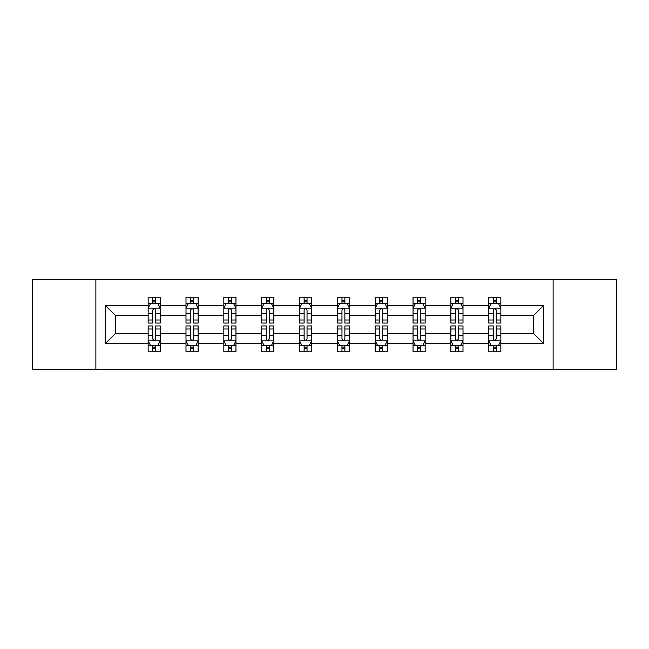 <?xml version="1.0" encoding="UTF-8"?>
<svg xmlns="http://www.w3.org/2000/svg" width="649" height="649" viewBox="0 0 649 649"><rect width="100%" height="100%" fill="white"/><g stroke="black" fill="none" stroke-linecap="round" stroke-linejoin="round"><path stroke-width="0.97" d="M553.118 369.378L616.55 369.378L616.55 279.622L553.118 279.622L553.118 369.378L95.882 369.378L95.882 279.622L32.45 279.622L32.45 369.378L95.882 369.378M500.85 343.662L500.85 333.472L533.592 333.472L543.781 343.662L500.85 343.662L500.85 351.79L496.234 351.79L496.234 345.601M553.118 279.622L95.882 279.622M488.721 343.662L463.005 343.662L463.005 333.472L488.721 333.472L488.721 351.79L500.85 351.79L500.85 345.309L498.562 345.309M463.005 343.662L463.005 351.79L458.397 351.79L458.397 345.601M450.877 343.662L425.168 343.662L425.168 333.472L450.877 333.472L450.877 351.79L463.005 351.79L463.005 345.309L460.725 345.309M425.168 343.662L425.168 351.79L420.56 351.79L420.56 345.601M413.04 343.662L387.323 343.662L387.323 333.472L413.04 333.472L413.04 351.79L425.168 351.79L425.168 345.309L422.888 345.309M387.323 343.662L387.323 351.79L382.715 351.79L382.715 345.601M375.195 343.662L349.487 343.662L349.487 333.472L375.195 333.472L375.195 351.79L387.323 351.79L387.323 345.309L385.044 345.309M349.487 343.662L349.487 351.79L344.879 351.79L344.879 345.601M337.358 343.662L311.642 343.662L311.642 333.472L337.358 333.472L337.358 351.79L349.487 351.79L349.487 345.309L347.207 345.309M311.642 343.662L311.642 351.79L307.034 351.79L307.034 345.601M299.514 343.662L273.805 343.662L273.805 333.472L299.514 333.472L299.514 351.79L311.642 351.79L311.642 345.309L309.362 345.309M273.805 343.662L273.805 351.79L269.197 351.79L269.197 345.601M261.677 343.662L235.96 343.662L235.96 333.472L261.677 333.472L261.677 351.79L273.805 351.79L273.805 345.309L271.525 345.309M235.96 343.662L235.96 351.79L231.352 351.79L231.352 345.601M223.832 343.662L198.123 343.662L198.123 333.472L223.832 333.472L223.832 351.79L235.96 351.79L235.96 345.309L233.681 345.309M198.123 343.662L198.123 351.79L193.516 351.79L193.516 345.601M185.995 343.662L160.279 343.662L160.279 333.472L185.995 333.472L185.995 351.79L198.123 351.79L198.123 345.309L195.844 345.309M160.279 343.662L160.279 351.79L155.671 351.79L155.671 345.601M148.15 343.662L105.219 343.662L105.219 305.338L148.15 305.338L148.15 315.528L115.408 315.528L115.408 333.472L148.15 333.472L148.15 351.79L160.279 351.79L160.279 345.309L157.999 345.309M150.438 303.691L148.15 303.691L148.15 297.21L148.15 305.338M152.766 303.399L152.766 297.21L148.15 297.21L160.279 297.21L160.279 305.338L185.995 305.338L185.995 297.21L198.123 297.21L198.123 305.338L223.832 305.338L223.832 297.21L235.96 297.21L235.96 305.338L261.677 305.338L261.677 297.21L273.805 297.21L273.805 305.338L299.514 305.338L299.514 297.21L311.642 297.21L311.642 305.338L337.358 305.338L337.358 297.21L349.487 297.21L349.487 305.338L375.195 305.338L375.195 297.21L387.323 297.21L387.323 305.338L413.04 305.338L413.04 297.21L425.168 297.21L425.168 305.338L450.877 305.338L450.877 297.21L463.005 297.21L463.005 305.338L488.721 305.338L488.721 297.21L500.85 297.21L500.85 305.338L543.781 305.338L543.781 343.662M488.721 305.338L488.721 315.528L463.005 315.528L463.005 305.338M450.877 305.338L450.877 315.528L425.168 315.528L425.168 305.338M413.04 305.338L413.04 315.528L387.323 315.528L387.323 305.338M375.195 305.338L375.195 315.528L349.487 315.528L349.487 305.338M337.358 305.338L337.358 315.528L311.642 315.528L311.642 305.338M299.514 305.338L299.514 315.528L273.805 315.528L273.805 305.338M261.677 305.338L261.677 315.528L235.96 315.528L235.96 305.338M223.832 305.338L223.832 315.528L198.123 315.528L198.123 305.338M185.995 305.338L185.995 315.528L160.279 315.528L160.279 305.338M105.219 305.338L115.408 315.528M533.592 333.472L533.592 315.528L500.85 315.528L500.85 305.338M493.329 303.278L496.234 303.278M455.484 303.278L458.397 303.278M417.648 303.278L420.56 303.278M379.803 303.278L382.715 303.278M341.966 303.278L344.879 303.278M304.121 303.278L307.034 303.278M266.285 303.278L269.197 303.278M228.44 303.278L231.352 303.278M190.603 303.278L193.516 303.278M152.766 303.278L155.671 303.278M152.766 345.722L155.671 345.722M190.603 345.722L193.516 345.722M228.44 345.722L231.352 345.722M266.285 345.722L269.197 345.722M304.121 345.722L307.034 345.722M341.966 345.722L344.879 345.722M379.803 345.722L382.715 345.722M417.648 345.722L420.56 345.722M455.484 345.722L458.397 345.722M493.329 345.722L496.234 345.722M115.408 333.472L105.219 343.662M543.781 305.338L533.592 315.528M155.671 300.365L152.766 300.365M148.15 320.006L148.15 323.048L152.766 323.048L152.766 320.006L148.15 320.006L148.15 315.528M160.279 315.528L160.279 323.048L155.671 323.048L155.671 310.068C154.705 308.202 153.732 308.202 152.766 310.068L152.766 320.006M157.999 303.691L160.279 303.691L160.279 297.21L155.671 297.21L155.671 303.399M160.279 308.251L157.853 303.399L150.576 303.399L148.15 308.251M152.766 348.635L155.671 348.635M160.279 328.994L160.279 325.952L155.671 325.952L155.671 328.994L160.279 328.994L160.279 333.472M148.15 333.472L148.15 325.952L152.766 325.952L152.766 338.932C153.732 340.798 154.705 340.798 155.671 338.932L155.671 328.994M150.438 345.309L148.15 345.309L148.15 351.79L152.766 351.79L152.766 345.601M148.15 340.749L150.576 345.601L157.853 345.601L160.279 340.749M193.516 300.365L190.603 300.365M188.275 303.691L185.995 303.691L185.995 297.21L190.603 297.21L190.603 303.399M185.995 320.006L185.995 323.048L190.603 323.048L190.603 320.006L185.995 320.006L185.995 315.528M198.123 315.528L198.123 323.048L193.516 323.048L193.516 310.068C192.542 308.202 191.577 308.202 190.603 310.068L190.603 320.006M195.844 303.691L198.123 303.691L198.123 297.21L193.516 297.21L193.516 303.399M198.123 308.251L195.698 303.399L188.421 303.399L185.995 308.251M231.352 300.365L228.44 300.365M226.112 303.691L223.832 303.691L223.832 297.21L228.44 297.21L228.44 303.399M223.832 320.006L223.832 323.048L228.44 323.048L228.44 320.006L223.832 320.006L223.832 315.528M235.96 315.528L235.96 323.048L231.352 323.048L231.352 310.068C230.387 308.202 229.413 308.202 228.44 310.068L228.44 320.006M233.681 303.691L235.96 303.691L235.96 297.21L231.352 297.21L231.352 303.399M235.96 308.251L233.535 303.399L226.258 303.399L223.832 308.251M190.603 348.635L193.516 348.635M198.123 328.994L198.123 325.952L193.516 325.952L193.516 328.994L198.123 328.994L198.123 333.472M185.995 333.472L185.995 325.952L190.603 325.952L190.603 338.932C191.569 340.798 192.542 340.798 193.516 338.932L193.516 328.994M188.275 345.309L185.995 345.309L185.995 351.79L190.603 351.79L190.603 345.601M185.995 340.749L188.421 345.601L195.698 345.601L198.123 340.749M228.44 348.635L231.352 348.635M235.96 328.994L235.96 325.952L231.352 325.952L231.352 328.994L235.96 328.994L235.96 333.472M223.832 333.472L223.832 325.952L228.44 325.952L228.44 338.932C229.413 340.798 230.387 340.798 231.352 338.932L231.352 328.994M226.112 345.309L223.832 345.309L223.832 351.79L228.44 351.79L228.44 345.601M223.832 340.749L226.258 345.601L233.535 345.601L235.96 340.749M269.197 300.365L266.285 300.365M263.956 303.691L261.677 303.691L261.677 297.21L266.285 297.21L266.285 303.399M261.677 320.006L261.677 323.048L266.285 323.048L266.285 320.006L261.677 320.006L261.677 315.528M273.805 315.528L273.805 323.048L269.197 323.048L269.197 310.068C268.224 308.202 267.258 308.202 266.285 310.068L266.285 320.006M271.525 303.691L273.805 303.691L273.805 297.21L269.197 297.21L269.197 303.399M273.805 308.251L271.379 303.399L264.102 303.399L261.677 308.251M266.285 348.635L269.197 348.635M273.805 328.994L273.805 325.952L269.197 325.952L269.197 328.994L273.805 328.994L273.805 333.472M261.677 333.472L261.677 325.952L266.285 325.952L266.285 338.932C267.25 340.798 268.224 340.798 269.197 338.932L269.197 328.994M263.956 345.309L261.677 345.309L261.677 351.79L266.285 351.79L266.285 345.601M261.677 340.749L264.102 345.601L271.379 345.601L273.805 340.749M307.034 300.365L304.121 300.365M301.793 303.691L299.514 303.691L299.514 297.21L304.121 297.21L304.121 303.399M299.514 320.006L299.514 323.048L304.121 323.048L304.121 320.006L299.514 320.006L299.514 315.528M311.642 315.528L311.642 323.048L307.034 323.048L307.034 310.068C306.068 308.202 305.095 308.202 304.121 310.068L304.121 320.006M309.362 303.691L311.642 303.691L311.642 297.21L307.034 297.21L307.034 303.399M311.642 308.251L309.216 303.399L301.939 303.399L299.514 308.251M304.121 348.635L307.034 348.635M311.642 328.994L311.642 325.952L307.034 325.952L307.034 328.994L311.642 328.994L311.642 333.472M299.514 333.472L299.514 325.952L304.121 325.952L304.121 338.932C305.095 340.798 306.06 340.798 307.034 338.932L307.034 328.994M301.793 345.309L299.514 345.309L299.514 351.79L304.121 351.79L304.121 345.601M299.514 340.749L301.939 345.601L309.216 345.601L311.642 340.749M344.879 300.365L341.966 300.365M339.638 303.691L337.358 303.691L337.358 297.21L341.966 297.21L341.966 303.399M337.358 320.006L337.358 323.048L341.966 323.048L341.966 320.006L337.358 320.006L337.358 315.528M349.487 315.528L349.487 323.048L344.879 323.048L344.879 310.068C343.905 308.202 342.94 308.202 341.966 310.068L341.966 320.006M347.207 303.691L349.487 303.691L349.487 297.21L344.879 297.21L344.879 303.399M349.487 308.251L347.061 303.399L339.784 303.399L337.358 308.251M341.966 348.635L344.879 348.635M349.487 328.994L349.487 325.952L344.879 325.952L344.879 328.994L349.487 328.994L349.487 333.472M337.358 333.472L337.358 325.952L341.966 325.952L341.966 338.932C342.932 340.798 343.905 340.798 344.879 338.932L344.879 328.994M339.638 345.309L337.358 345.309L337.358 351.79L341.966 351.79L341.966 345.601M337.358 340.749L339.784 345.601L347.061 345.601L349.487 340.749M382.715 300.365L379.803 300.365M377.475 303.691L375.195 303.691L375.195 297.21L379.803 297.21L379.803 303.399M375.195 320.006L375.195 323.048L379.803 323.048L379.803 320.006L375.195 320.006L375.195 315.528M387.323 315.528L387.323 323.048L382.715 323.048L382.715 310.068C381.75 308.202 380.776 308.202 379.803 310.068L379.803 320.006M385.044 303.691L387.323 303.691L387.323 297.21L382.715 297.21L382.715 303.399M387.323 308.251L384.898 303.399L377.621 303.399L375.195 308.251M379.803 348.635L382.715 348.635M387.323 328.994L387.323 325.952L382.715 325.952L382.715 328.994L387.323 328.994L387.323 333.472M375.195 333.472L375.195 325.952L379.803 325.952L379.803 338.932C380.776 340.798 381.742 340.798 382.715 338.932L382.715 328.994M377.475 345.309L375.195 345.309L375.195 351.79L379.803 351.79L379.803 345.601M375.195 340.749L377.621 345.601L384.898 345.601L387.323 340.749M420.56 300.365L417.648 300.365M415.319 303.691L413.04 303.691L413.04 297.21L417.648 297.21L417.648 303.399M413.04 320.006L413.04 323.048L417.648 323.048L417.648 320.006L413.04 320.006L413.04 315.528M425.168 315.528L425.168 323.048L420.56 323.048L420.56 310.068C419.587 308.202 418.613 308.202 417.648 310.068L417.648 320.006M422.888 303.691L425.168 303.691L425.168 297.21L420.56 297.21L420.56 303.399M425.168 308.251L422.742 303.399L415.465 303.399L413.04 308.251M417.648 348.635L420.56 348.635M425.168 328.994L425.168 325.952L420.56 325.952L420.56 328.994L425.168 328.994L425.168 333.472M413.04 333.472L413.04 325.952L417.648 325.952L417.648 338.932C418.613 340.798 419.587 340.798 420.56 338.932L420.56 328.994M415.319 345.309L413.04 345.309L413.04 351.79L417.648 351.79L417.648 345.601M413.04 340.749L415.465 345.601L422.742 345.601L425.168 340.749M458.397 300.365L455.484 300.365M453.156 303.691L450.877 303.691L450.877 297.21L455.484 297.21L455.484 303.399M450.877 320.006L450.877 323.048L455.484 323.048L455.484 320.006L450.877 320.006L450.877 315.528M463.005 315.528L463.005 323.048L458.397 323.048L458.397 310.068C457.431 308.202 456.458 308.202 455.484 310.068L455.484 320.006M460.725 303.691L463.005 303.691L463.005 297.21L458.397 297.21L458.397 303.399M463.005 308.251L460.579 303.399L453.302 303.399L450.877 308.251M455.484 348.635L458.397 348.635M463.005 328.994L463.005 325.952L458.397 325.952L458.397 328.994L463.005 328.994L463.005 333.472M450.877 333.472L450.877 325.952L455.484 325.952L455.484 338.932C456.458 340.798 457.423 340.798 458.397 338.932L458.397 328.994M453.156 345.309L450.877 345.309L450.877 351.79L455.484 351.79L455.484 345.601M450.877 340.749L453.302 345.601L460.579 345.601L463.005 340.749M496.234 300.365L493.329 300.365M491.001 303.691L488.721 303.691L488.721 297.21L493.329 297.21L493.329 303.399M488.721 320.006L488.721 323.048L493.329 323.048L493.329 320.006L488.721 320.006L488.721 315.528M500.85 315.528L500.85 323.048L496.234 323.048L496.234 310.068C495.268 308.202 494.295 308.202 493.329 310.068L493.329 320.006M498.562 303.691L500.85 303.691L500.85 297.21L496.234 297.21L496.234 303.399M500.85 308.251L498.424 303.399L491.147 303.399L488.721 308.251M493.329 348.635L496.234 348.635M500.85 328.994L500.85 325.952L496.234 325.952L496.234 328.994L500.85 328.994L500.85 333.472M488.721 333.472L488.721 325.952L493.329 325.952L493.329 338.932C494.295 340.798 495.268 340.798 496.234 338.932L496.234 328.994M491.001 345.309L488.721 345.309L488.721 351.79L493.329 351.79L493.329 345.601M488.721 340.749L491.147 345.601L498.424 345.601L500.85 340.749M160.222 308.129L148.215 308.129M160.279 320.006L155.671 320.006M152.766 313.499L148.15 313.499M160.279 313.499L155.671 313.499M155.671 301.907L152.766 301.907M148.215 340.871L160.222 340.871M148.15 328.994L152.766 328.994M155.671 335.501L160.279 335.501M148.15 335.501L152.766 335.501M152.766 347.093L155.671 347.093M198.059 308.129L186.052 308.129M198.123 320.006L193.516 320.006M190.603 313.499L185.995 313.499M198.123 313.499L193.516 313.499M193.516 301.907L190.603 301.907M235.903 308.129L223.897 308.129M235.96 320.006L231.352 320.006M228.44 313.499L223.832 313.499M235.96 313.499L231.352 313.499M231.352 301.907L228.44 301.907M186.052 340.871L198.059 340.871M185.995 328.994L190.603 328.994M193.516 335.501L198.123 335.501M185.995 335.501L190.603 335.501M190.603 347.093L193.516 347.093M223.897 340.871L235.903 340.871M223.832 328.994L228.44 328.994M231.352 335.501L235.96 335.501M223.832 335.501L228.44 335.501M228.44 347.093L231.352 347.093M273.74 308.129L261.734 308.129M273.805 320.006L269.197 320.006M266.285 313.499L261.677 313.499M273.805 313.499L269.197 313.499M269.197 301.907L266.285 301.907M261.734 340.871L273.74 340.871M261.677 328.994L266.285 328.994M269.197 335.501L273.805 335.501M261.677 335.501L266.285 335.501M266.285 347.093L269.197 347.093M311.585 308.129L299.578 308.129M311.642 320.006L307.034 320.006M304.121 313.499L299.514 313.499M311.642 313.499L307.034 313.499M307.034 301.907L304.121 301.907M299.578 340.871L311.585 340.871M299.514 328.994L304.121 328.994M307.034 335.501L311.642 335.501M299.514 335.501L304.121 335.501M304.121 347.093L307.034 347.093M349.422 308.129L337.415 308.129M349.487 320.006L344.879 320.006M341.966 313.499L337.358 313.499M349.487 313.499L344.879 313.499M344.879 301.907L341.966 301.907M337.415 340.871L349.422 340.871M337.358 328.994L341.966 328.994M344.879 335.501L349.487 335.501M337.358 335.501L341.966 335.501M341.966 347.093L344.879 347.093M387.266 308.129L375.26 308.129M387.323 320.006L382.715 320.006M379.803 313.499L375.195 313.499M387.323 313.499L382.715 313.499M382.715 301.907L379.803 301.907M375.26 340.871L387.266 340.871M375.195 328.994L379.803 328.994M382.715 335.501L387.323 335.501M375.195 335.501L379.803 335.501M379.803 347.093L382.715 347.093M425.103 308.129L413.097 308.129M425.168 320.006L420.56 320.006M417.648 313.499L413.04 313.499M425.168 313.499L420.56 313.499M420.56 301.907L417.648 301.907M413.097 340.871L425.103 340.871M413.04 328.994L417.648 328.994M420.56 335.501L425.168 335.501M413.04 335.501L417.648 335.501M417.648 347.093L420.56 347.093M462.948 308.129L450.941 308.129M463.005 320.006L458.397 320.006M455.484 313.499L450.877 313.499M463.005 313.499L458.397 313.499M458.397 301.907L455.484 301.907M450.941 340.871L462.948 340.871M450.877 328.994L455.484 328.994M458.397 335.501L463.005 335.501M450.877 335.501L455.484 335.501M455.484 347.093L458.397 347.093M500.785 308.129L488.778 308.129M500.85 320.006L496.234 320.006M493.329 313.499L488.721 313.499M500.85 313.499L496.234 313.499M496.234 301.907L493.329 301.907M488.778 340.871L500.785 340.871M488.721 328.994L493.329 328.994M496.234 335.501L500.85 335.501M488.721 335.501L493.329 335.501M493.329 347.093L496.234 347.093"/></g></svg>
